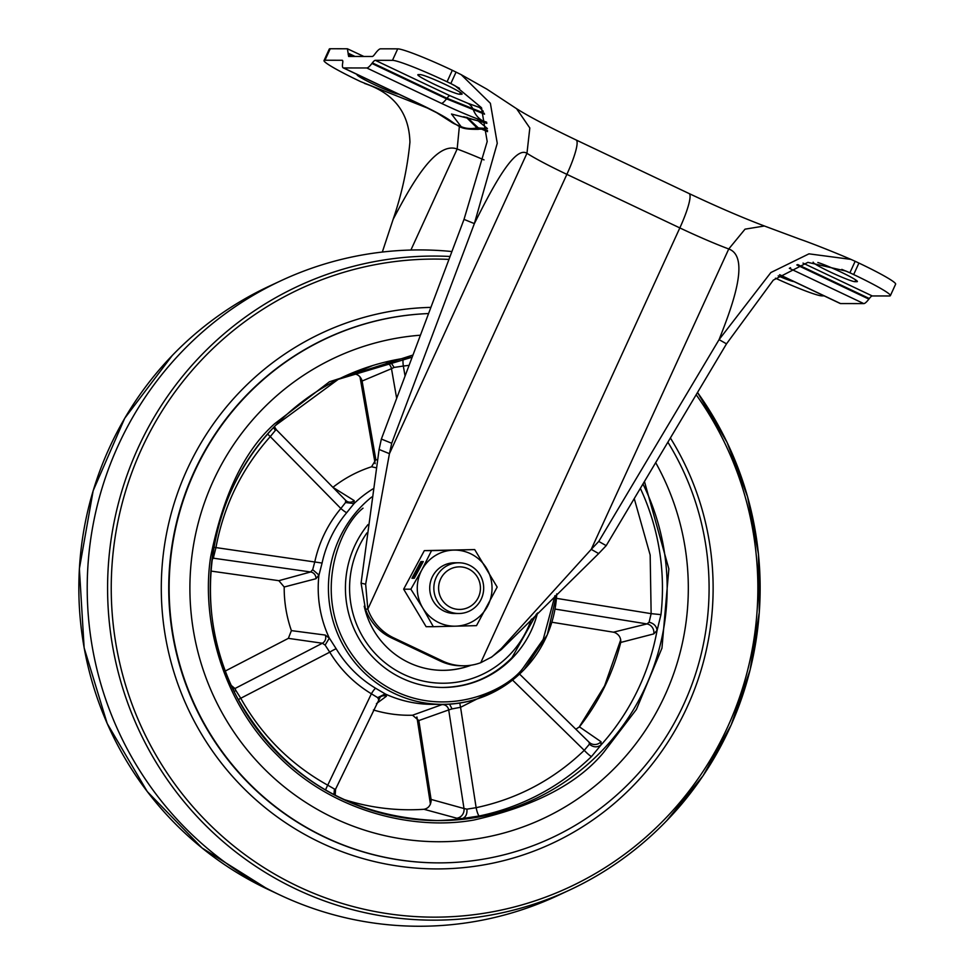 <?xml version="1.0" encoding="UTF-8"?>
<svg xmlns="http://www.w3.org/2000/svg" width="975" height="975" viewBox="0 0 975 975"><rect width="100%" height="100%" fill="white"/><g stroke="black" fill="none" stroke-linecap="round" stroke-linejoin="round"><path stroke-width="1.46" d="M890.37 295.669L895.623 284.176A50.724 3.961 24.6 0 0 858.926 263.067L855.16 261.288L849.895 272.781L853.661 274.56A50.724 3.961 24.6 0 1 890.37 295.669A50.724 3.961 24.6 0 1 889.419 295.973L872.247 295.949A16.904 2.852 -64.6 0 0 869.334 298.521L868.883 299.106A29.591 4.985 115.4 0 1 863.777 303.603L840.56 303.566A29.591 4.985 115.4 0 1 840.17 303.481L779.586 274.767M382.322 252.05L393.157 219.277C408.952 189.479 434.667 140.571 457.165 149.004L459.371 126.336M428.671 108.542L360.726 81.656A50.724 3.961 24.6 0 1 324.029 60.547L329.282 49.055A50.724 3.961 24.6 0 1 330.232 48.75L347.405 48.774L348.623 56.44L372.316 56.477A12.675 2.133 -64.6 0 0 374.497 54.551L375.436 53.32A29.591 4.985 115.4 0 1 380.555 48.823L397.727 48.847A50.724 3.961 24.6 0 1 452.315 70.285L461.163 74.636L490.376 103.289L497.25 143.313L474.362 223.604C489.389 193.793 513.91 144.873 526.963 153.307A63.399 4.96 -155.4 0 0 566.877 174.354L679.831 227.918A63.399 4.96 -155.4 0 0 728.752 248.978L745.034 229.162L764.4 225.993C742.499 217.705 717.381 206.883 689.057 193.525A38.037 6.411 115.4 0 1 679.831 227.918L480.773 662.683A50.724 49.847 -89.9 0 1 463.552 665.779A50.724 49.847 -89.9 0 1 442.577 661.038L393.632 637.833A50.724 49.847 -89.9 0 1 367.831 609.131L365.467 609.131A50.724 49.847 90.1 0 0 391.28 637.821L393.632 637.833M347.405 48.774L363.846 56.465M461.163 74.648L486.939 89.188L516.579 108.7L529.815 127.993L526.963 153.307L389.439 453.68L391.706 443.259L474.362 223.604L464.015 219.387L487.195 141.521L481.406 107.64L455.093 85.776L450.816 83.558L459.578 88.335M516.567 108.688C528.121 116.074 547.974 126.506 576.115 139.973A38.037 6.411 115.4 0 1 566.877 174.354L367.831 609.131L365.649 584.22L389.439 453.68L379.104 449.463L381.359 439.043L464.015 219.387M391.706 443.259L381.359 439.043M379.104 449.463L361.079 583.135L365.467 609.131M442.577 661.038L440.225 661.038A50.724 49.847 90.1 0 0 461.199 665.779L463.552 665.779M855.16 261.288L850.882 259.374L808.97 253.841L770.872 272.537L719.075 339.629L598.772 541.43L591.228 549.352L598.662 553.568L606.194 545.647L726.509 343.846L719.075 339.629C731.543 308.063 750.994 256.986 728.752 248.978L591.228 549.352L501.308 648.546L491.997 656.821L480.773 662.683M598.772 541.43L606.194 545.647M598.662 553.568L501.272 649.618L490.864 657.589M440.225 661.038L391.28 637.821M841.815 269.38L849.895 272.781L845.959 271.062L807.885 262.36L773.285 280.142L726.509 343.846M456.081 72.065L450.816 83.558L447.062 81.778L452.315 70.285M397.727 48.847L392.462 60.34A50.724 3.961 24.6 0 1 447.062 81.778M481.772 108.274L467.854 103.289A16.904 13.077 -70.9 0 1 473.107 109.31L473.497 110.248A29.591 22.888 109.1 0 0 482.674 120.79L486.635 122.18M486.793 123.094L451.51 114.026L461.151 126.665L455.557 124.337L450.499 120.742C444.978 116.768 434.216 110.955 418.202 103.313A29.591 4.985 -64.6 0 1 417.8 103.228L436.678 112.71L451.218 121.997C460.907 126.141 458.384 129.517 478.164 129.322L479.31 129.151L478.055 127.615L467.208 117.439M487.415 128.517L476.97 127.859L466.208 117.219M482.771 129.005L487.524 130.394M484.563 114.185L446.526 98.841L371.926 63.472A29.591 4.985 115.4 0 1 366.807 67.97L343.602 67.945A29.591 4.985 115.4 0 1 343.2 67.86A29.591 4.985 115.4 0 1 342.615 63.436L342.7 62.851A16.904 2.852 -64.6 0 0 342.359 60.316A16.904 2.852 -64.6 0 0 342.14 60.267L324.967 60.243L330.232 48.75M392.462 60.34L375.29 60.316A16.904 2.852 -64.6 0 0 372.365 62.888L371.926 63.472M324.029 60.547A50.724 3.961 24.6 0 1 324.967 60.243M364.492 83.436C393.985 93.247 409.122 112.832 409.927 142.179C407.416 168.322 401.822 194.025 393.157 219.277M824.119 295.876L821.925 295.876A50.724 3.961 24.6 0 1 775.43 278.204M793.991 281.592A23.254 1.816 24.6 0 1 778.184 275.876M398.678 94.161A23.254 1.816 24.6 0 1 375.204 84.983A23.254 1.816 24.6 0 1 357.008 74.673A23.254 1.816 24.6 0 1 357.289 74.539M420.225 74.624A23.254 1.816 24.6 0 1 443.479 83.606A23.254 1.816 24.6 0 1 462.065 94.112A23.254 1.816 24.6 0 1 461.638 94.258L459.676 94.246A23.254 1.816 24.6 0 1 436.422 85.264A23.254 1.816 24.6 0 1 417.836 74.758A23.254 1.816 24.6 0 1 418.263 74.612L420.225 74.624M817.842 262.519A23.254 1.816 24.6 0 1 842.01 272.573A23.254 1.816 24.6 0 1 857.378 281.543A23.254 1.816 24.6 0 1 856.952 281.69L857.208 281.129M855.77 279.971L854.99 281.69L856.952 281.69M854.99 281.69A23.254 1.816 24.6 0 1 831.736 272.695A23.254 1.816 24.6 0 1 813.138 262.19A23.254 1.816 24.6 0 1 813.15 262.165M438.726 862.875L438.323 862.875A274.755 269.978 90.1 0 1 189.686 694.249A274.755 269.978 90.1 0 1 246.066 395.631A274.755 269.978 90.1 0 1 428.586 313.56A274.755 269.978 90.1 0 0 246.468 395.631A274.755 269.978 90.1 0 0 190.088 694.249A274.755 269.978 90.1 0 0 438.726 862.875A274.755 269.978 90.1 0 0 631.751 780.597A274.755 269.978 90.1 0 0 667.875 442.187M261.288 410.438A253.622 249.21 -89.9 0 1 420.432 335.205A253.622 249.21 -89.9 0 0 261.288 410.438A253.622 249.21 -89.9 0 0 209.235 686.083A253.622 249.21 -89.9 0 0 438.75 841.742A253.622 249.21 -89.9 0 1 209.235 686.083A253.622 249.21 -89.9 0 1 261.288 410.438M655.688 462.638A253.622 249.21 -89.9 0 1 616.931 765.789A253.622 249.21 -89.9 0 1 438.75 841.742L438.75 841.742A253.622 249.21 -89.9 0 0 616.931 765.789A253.622 249.21 -89.9 0 0 655.688 462.638M451.925 251.538A338.167 332.28 90.1 0 0 281.092 280.666A338.167 332.28 90.1 0 0 182.386 351.183A338.167 332.28 90.1 0 0 186.7 829.396A338.167 332.28 90.1 0 0 280.215 895.123A338.167 332.28 90.1 0 0 557.883 895.513L569.753 889.98A332.048 326.272 90.1 0 0 666.681 820.731M601.258 744.729L600.941 745.046C597.09 747.667 593.251 747.386 589.4 744.193L584.257 750.336A8.458 1.133 -134.1 0 0 591.557 756.466L601.258 744.729A232.489 228.442 90.1 0 0 656.992 630.849L660.965 614.628L651.142 613.653L649.106 622.208C653.908 623.415 656.553 626.157 657.028 630.411L656.992 630.849M267.686 434.046A8.458 1.06 -138 0 0 270.27 436.617L340.848 508.499A6.338 0.768 -140 0 0 346.759 512.618L354.059 503.551L345.54 502.539L345.686 500.358L346.673 501.187A6.338 6.191 123.5 0 0 354.193 500.614L332.889 487.317M238.339 699.709A8.458 0.768 151 0 1 240.752 698.258L329.745 652.165A6.338 0.622 148.9 0 1 336.229 648.85L329.197 637.845A116.244 114.221 90.1 0 1 318.898 575.396L322.079 563.05L213.866 547.28M556.725 593.921A116.244 114.221 -89.9 0 1 524.148 669.557A116.244 114.221 -89.9 0 1 442.479 704.364L432.278 704.352A116.244 114.221 90.1 0 1 385.478 694.066L375.728 688.313A6.338 1.012 -59.1 0 0 371.39 693.786L327.734 785.18A8.458 1.377 -61.2 0 0 325.54 790.055M537.542 612.946A99.34 97.61 -89.9 0 1 512.679 657.711A99.34 97.61 -89.9 0 1 442.894 687.46A99.34 97.61 -89.9 0 1 354.632 630.228A99.34 97.61 -89.9 0 1 368.002 524.587M377.313 459.956L375.826 459.639L371.572 466.769L376.058 467.768M375.826 459.639L362.091 381.042L391.487 368.672A8.458 8.129 67.6 0 0 385.454 362.042M372.791 365.528L352.255 374.181C356.484 373.486 359.641 375.326 361.725 379.702L362.091 381.042M396.667 398.361L391.487 368.672L394.107 367.429L403.321 366.052A8.458 1.56 82.3 0 1 403.236 358.459M389.927 360.994L394.107 367.429M212.477 556.164L213.781 556.225L215.926 547.682C223.787 505.464 241.91 468.439 270.27 436.617L275.352 430.414L273.536 427.562M345.686 500.358L276.352 429.731L275.352 430.414L276.352 429.731L345.772 500.443M345.845 500.516A6.338 6.191 123.5 0 0 346.673 501.187M353.791 503.783L354.193 500.614M372.864 488.938A116.244 114.221 90.1 0 0 354.059 503.551M371.572 466.769A127.201 124.995 90.1 0 0 333.036 487.22M315.973 578.723A6.338 6.082 74.9 0 0 310.635 571.972L278.85 580.686L284.2 586.999L315.973 578.723L318.91 575.055L312.695 569.668L314.827 561.685C319.227 541.783 327.893 524.062 340.848 508.499L345.54 502.539M212.05 559.516L213.476 558.212A8.458 8.361 47.7 0 0 212.221 558.139M278.85 580.686L210.929 571.07M312.695 569.668L310.635 571.972L213.476 558.212L213.781 556.225M333.877 794.674L334.486 789.08L327.734 785.18C290.721 764.522 261.727 735.552 240.752 698.258L235.95 690.617L234.037 691.312M235.95 690.617L234.963 688.521A8.458 8.312 -50.4 0 1 233.025 689.203M225.322 671.019L288.356 638.357L322.384 643.232L234.963 688.521L231.307 685.486M325.26 635.066L329.318 638.162L325.126 645.097L322.384 643.232A6.338 6.057 97.8 0 0 325.26 635.066L291.391 630.618L288.356 638.357M284.2 586.999A127.201 124.995 90.1 0 0 291.391 630.618M376.423 703.658L386.441 696.211L385.137 693.932L377.703 697.637L371.39 693.786C354.157 683.378 340.275 669.508 329.745 652.165L325.126 645.097M386.441 696.211A6.338 6.24 52 0 0 380.262 697.04L380.262 697.04A6.338 6.24 52 0 0 378.629 698.99M377.703 697.637L378.483 699.282M466.928 809.152C467.293 814.186 465.733 817.33 462.284 818.586L479.359 815.965A8.458 1.536 78.4 0 1 476.141 807.678L466.928 809.152L464.003 808.531A8.458 8.08 -74.9 0 1 456.788 818.208L462.284 818.586M449.56 704.157L452.047 708.898L448.707 709.922L464.003 808.531L431.072 799.415L418.836 720.562L448.707 709.922A6.338 6.106 69.8 0 0 441.967 704.62L412.547 715.223L418.836 720.562M342.798 799.11A221.691 217.839 90.1 0 0 423.991 809.287C428.196 808.446 430.584 805.618 431.145 800.792L431.072 799.415M423.991 809.287L456.788 818.208M442.796 704.364L441.967 704.62M373.413 709.958A127.201 124.995 90.1 0 0 412.547 715.223M512.545 680.062L584.257 750.336C553.508 779.781 517.469 798.903 476.141 807.678L460.566 707.302A6.338 1.146 76.3 0 1 459.883 703.036M508.926 682.805L460.566 707.302L452.047 708.898M435.252 820.572A232.489 228.442 90.1 0 0 461.87 818.659M335.595 789.068L334.486 789.08L335.595 789.068M352.255 374.181A221.691 217.839 90.1 0 0 343.395 376.85M649.106 622.208L646.949 623.927L613.446 632.19L551.874 622.233M600.941 745.046L601.014 741.719L579.43 726.85A221.691 217.839 90.1 0 0 620.734 642.44C621.063 637.845 619.064 634.542 614.75 632.531L613.446 632.19M620.734 642.44L653.762 633.908L657.028 630.411M555.031 609.07L646.949 623.927A8.458 8.08 -104 0 1 653.762 633.908M579.43 726.85L575.847 729.227M589.253 742.365A8.458 8.239 123.6 0 0 590.277 743.182L590.277 743.182A8.458 8.239 123.6 0 0 601.014 741.719M589.4 744.193L589.071 742.194L590.277 743.182M442.504 687.46A99.34 97.61 90.1 0 0 511.899 657.711M364.223 606.218A82.217 80.791 90.1 0 0 471.144 665.206M442.723 670.337A82.217 80.791 90.1 0 0 470.486 665.303M480.358 586.28A21.292 20.914 -89.9 0 1 461.346 609.351A21.292 20.914 -89.9 0 1 438.677 590.009A21.292 20.914 -89.9 0 1 457.689 566.938A21.292 20.914 -89.9 0 1 480.358 586.28M483.588 585.926A25.362 24.923 -89.9 0 1 458.725 613.507A25.362 24.923 -89.9 0 1 433.936 590.362A25.362 24.923 -89.9 0 1 458.798 562.782A25.362 24.923 -89.9 0 1 483.588 585.926M453.753 550.107L431.547 550.631L421.834 569.912A38.037 37.379 -89.9 0 1 453.753 550.107A38.037 37.379 -89.9 0 1 486.562 568.327A38.037 37.379 -89.9 0 1 487.463 606.365A38.037 37.379 -89.9 0 1 455.544 626.169L476.495 625.645L497.177 587.084L474.703 549.583L453.753 550.107M433.339 626.693L455.544 626.169A38.037 37.379 -89.9 0 1 422.736 607.949L433.339 626.693L426.124 626.693L403.65 589.18L410.865 589.192L422.736 607.949A38.037 37.379 -89.9 0 1 421.834 569.912L410.865 589.192M456.666 613.421A25.362 24.923 -89.9 0 1 433.448 574.811A25.362 24.923 -89.9 0 1 456.739 562.867M422.931 562.173L421.992 562.173L413.363 578.26M423.26 561.563L420.895 561.563L411.95 578.26L414.302 578.26L423.26 561.563M421.992 562.173L420.895 561.563M431.547 550.631L424.332 550.619L403.65 589.18M474.703 549.583L424.332 550.619M840.56 303.566L779.671 274.706M789.348 268.308L863.777 303.603M868.883 299.106L796.794 264.92M790.53 267.686A29.591 4.985 115.4 0 1 789.652 268.149M484.014 159.888A76.087 5.947 -155.4 0 0 457.165 149.004L410.902 250.039M348.197 54.515L352.292 56.453M348.38 53.284L355.071 56.453M501.308 648.546L501.272 649.618M361.079 583.135L365.649 584.22M858.926 263.067L853.661 274.56M479.505 107.433L483.32 111.333M484.222 113.258L446.977 98.256L446.526 98.841A29.591 4.985 -64.6 0 1 441.419 103.35C457.653 110.992 471.413 116.805 482.674 120.79M487.098 128.298L477.47 120.303M478.164 129.322L476.97 127.859A29.591 26.764 124.2 0 1 461.151 126.665M366.807 67.97L441.419 103.35M418.202 103.313L343.602 67.945M445.014 117.585A29.591 27.775 -53.1 0 0 450.499 120.742M451.218 121.997A29.591 26.764 -55.8 0 0 455.557 124.337M467.854 103.289L449.889 95.684A16.904 2.852 -64.6 0 0 446.977 98.256L372.365 62.888M449.889 95.684L375.29 60.316M487.561 131.649L481.236 128.968M460.456 92.54L459.676 94.246M872.247 295.949L803.01 263.116M869.334 298.521L797.757 264.578M269.222 286.199C232.757 303.274 200.436 326.357 172.283 355.461L124.727 418.251L93.161 490.717L79.377 568.742L84.143 647.851L107.213 723.56L147.262 791.554L202.02 847.957L268.369 889.553A332.048 326.272 -89.9 0 1 172.307 355.448A332.048 326.272 -89.9 0 1 269.222 286.199L281.092 280.666M448.963 259.399A329.038 323.31 90.1 0 0 203.848 357.593A329.038 323.31 90.1 0 0 208.041 822.912A329.038 323.31 90.1 0 0 665.255 818.622A329.038 323.31 90.1 0 0 696.162 394.741M697.515 392.462L727.082 442.406L747.593 496.823L758.453 554.056L759.293 612.337L750.116 669.874L731.189 724.888L703.097 775.698L666.705 820.718A332.048 326.272 90.1 0 0 697.515 392.474M450.06 256.474A332.048 326.272 90.1 0 0 201.045 355.485A332.048 326.272 90.1 0 0 205.274 825.057A332.048 326.272 90.1 0 0 569.753 889.98C606.231 872.905 638.54 849.822 666.705 820.718M670.386 437.97A280.812 275.925 -89.9 0 1 634.091 784.838A280.812 275.925 -89.9 0 1 243.896 788.495A280.812 275.925 -89.9 0 1 240.325 391.389A280.812 275.925 -89.9 0 1 430.901 307.381M556.762 593.885L547.304 634.762L524.184 669.545C501.552 692.311 474.313 703.913 442.479 704.364A116.244 114.221 -89.9 0 1 337.289 633.031A116.244 114.221 -89.9 0 1 361.14 506.683A116.244 114.221 -89.9 0 1 371.707 497.018M554.933 595.688L543.221 639.405L523.063 668.082C503.295 695.114 424.771 727.63 364.467 669.569C306.308 609.278 336.814 528.779 363.017 508.17M412.973 355.034L329.44 381.773L274.621 423.759C244.359 450.669 223.019 495.105 210.624 557.078C201.179 618.247 221.13 700.391 277.607 755.527C332.804 811.98 413.875 830.773 473.801 820.048C534.458 806.288 577.724 783.766 603.598 752.468L636.407 709.434L661.964 648.119L668.85 568.864L644.451 481.479M275.767 425.197A232.489 228.442 -89.9 0 1 412.157 357.203L338.24 379.348L275.754 425.234C206.493 494.886 190.088 611.057 237.291 697.734C282.165 776.271 349.196 817.221 438.384 820.597A232.489 228.442 -89.9 0 1 228.004 677.918A232.489 228.442 -89.9 0 1 275.718 425.246M642.964 483.978A232.489 228.442 -89.9 0 1 601.721 750.994A232.489 228.442 -89.9 0 1 438.384 820.597M660.965 614.628A232.489 228.442 90.1 0 0 640.356 488.353M346.759 512.618A116.244 114.221 90.1 0 0 322.079 563.05M336.229 648.85A116.244 114.221 90.1 0 0 375.728 688.313M430.438 804.168L416.898 716.942M620.734 639.795L604.622 685.815L579.065 727.228M375.156 463.673L359.97 376.764M405.076 376.045L403.321 366.052L409.098 365.345M556.457 598.345L651.142 613.653L650.167 555.031L634.25 498.591M479.359 815.965A232.489 228.442 90.1 0 0 591.557 756.466M589.071 742.194L519.565 674.078L589.18 742.292M366.953 532.898A95.111 93.454 90.1 0 0 382.98 661.001A95.111 93.454 90.1 0 0 509.718 654.749A95.111 93.454 90.1 0 0 531.387 619.113M689.057 193.525L576.115 139.973M850.882 259.374C830.432 250.538 806.142 241.239 800.365 239.375L764.388 225.993M483.868 129.151L479.31 129.151M417.8 103.228L343.2 67.86M463.6 116.732L486.83 123.35M268.369 889.553L280.215 895.123M274.414 426.623L276.352 429.719M335.168 795.344L335.595 789.141L380.262 697.04M442.114 687.46C469.328 687.07 492.619 677.15 511.972 657.686L536.579 613.909M458.725 613.507L454.618 613.507M458.798 562.782L454.691 562.782"/></g></svg>
